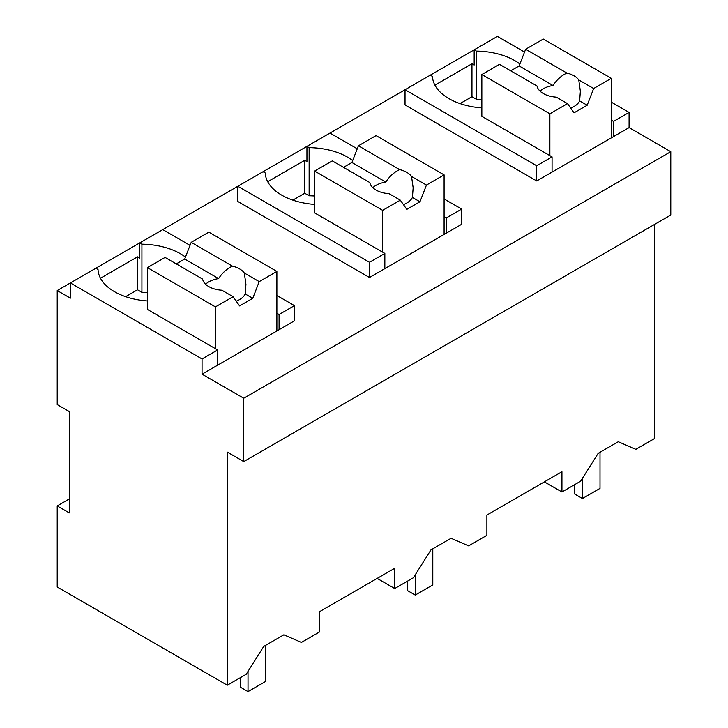<?xml version="1.0" encoding="UTF-8"?>
<svg xmlns="http://www.w3.org/2000/svg" width="728" height="728" viewBox="0 0 728 728"><rect width="100%" height="100%" fill="white"/><g stroke="black" fill="none" stroke-linecap="round" stroke-linejoin="round"><path stroke-width="1.09" d="M276.886 295.486L294.44 305.624L294.44 320.83L202.047 374.165L243.744 398.234L243.744 461.588L670.779 215.042L670.779 151.688L629.083 127.618L629.083 112.412L611.311 102.157M524.542 52.061L497.424 36.4L263.054 171.708L265.247 172.973A56.247 32.478 0 0 0 314.623 204.413M654.326 224.543L654.326 438.656L635.835 449.331L618.281 441.732L598.161 453.344L580.607 481.217L561.934 491.991L561.934 471.726L486.886 515.051L486.886 535.326L468.623 545.873L451.069 538.265L430.949 549.886L413.386 577.759L394.722 588.533L394.722 568.268L319.674 611.593L319.674 631.868L301.41 642.415L283.847 634.807L263.727 646.428L246.173 674.301L227.291 685.203L57.221 587.014L57.221 505.933L69.287 512.903L69.287 411.538L57.221 404.577L57.221 290.545L70.388 298.152L70.388 282.946L57.221 290.545M444.098 198.944L461.652 209.082L461.652 224.288L384.848 268.632L384.848 253.426L369.487 262.298L237.819 186.277L70.388 282.946L202.047 358.959L202.047 374.165M185.467 257.093A56.247 32.478 0 0 0 141.924 244.18L139.731 242.915L139.731 258.112L137.537 256.848L100.482 278.242M670.779 151.688L243.744 398.234M629.083 127.618L536.7 180.953L405.032 104.941L405.032 89.735L536.7 165.757L536.7 180.953M519.901 64.019A56.247 32.478 0 0 0 476.358 51.096L474.165 49.832L474.165 65.029L471.962 63.764L434.916 85.158M352.689 160.551A56.247 32.478 0 0 0 309.136 147.638L306.943 146.374L306.943 161.571L304.75 160.306L267.704 181.7M384.848 268.632L369.487 277.495L237.819 201.483L237.819 186.277L263.054 171.708M629.083 112.412L613.504 121.412L613.504 136.618M611.311 120.147L613.504 121.412M227.291 685.203L227.291 452.088L243.744 461.588M544.38 481.863L561.934 491.991M377.168 578.405L394.722 588.533M95.841 268.25L98.034 269.515A56.247 32.478 0 0 0 147.411 300.955M137.537 256.848L137.537 289.789L125.616 296.669M137.537 289.789L141.924 292.319L141.924 244.18M190.026 245.345L162.772 229.611M294.44 305.624L279.079 314.496L279.079 329.693M217.636 365.174L217.636 349.968L202.047 358.959M536.7 165.757L552.061 156.884L552.061 172.09M430.275 75.166L432.468 76.431A56.247 32.478 0 0 0 481.845 107.88M471.962 63.764L471.962 96.706L460.041 103.585M471.962 96.706L476.358 99.245L476.358 51.096M304.75 160.306L304.75 193.248L292.829 200.127M304.75 193.248L309.136 195.777L309.136 147.638M357.248 148.803L329.984 133.069M461.652 209.082L446.291 217.954L446.291 233.16M369.487 262.298L369.487 277.495M481.845 99.472A56.247 32.478 0 0 0 476.358 99.245M217.636 349.968L147.411 309.427L147.411 267.613L215.433 306.888L215.433 348.703M69.287 498.962L57.221 505.933M147.411 292.556A56.247 32.478 0 0 0 141.924 292.319M276.886 313.222L279.079 314.496M552.061 156.884L481.845 116.343L481.845 74.538L549.868 113.814L549.868 155.619M384.848 253.426L314.623 212.885L314.623 171.071L382.655 210.347L382.655 252.161M314.623 196.014A56.247 32.478 0 0 0 309.136 195.777M444.098 216.689L446.291 217.954M600.009 452.279L600.009 488.379L582.455 498.516L574.774 494.085L574.774 484.584M582.455 498.516L582.455 478.278M432.796 548.821L432.796 584.921L415.242 595.058L407.562 590.626L407.562 581.126M415.242 595.058L415.242 574.82M265.584 645.363L265.584 681.463L248.021 691.6L240.34 687.168L240.34 677.668M248.021 691.6L248.021 671.362M549.868 113.814L567.521 103.613L574.01 112.84L587.178 105.232L593.657 88.525L611.311 78.333L611.311 137.883M611.311 78.333L543.288 39.057L525.625 49.258L519.146 65.957L510.728 70.825M593.657 88.525L578.76 79.925A21.722 12.54 0 0 0 574.01 75.803A21.722 12.54 0 0 0 566.857 73.055L525.625 49.258M578.76 79.925L580.371 91.273L579.625 100.883A21.722 12.54 180 0 1 570.661 108.081M587.178 105.232L579.625 100.883M567.521 103.613L556.31 97.142A21.722 12.54 0 0 1 543.288 93.539A21.722 12.54 0 0 1 537.046 86.022L499.499 64.337L481.845 74.538M566.857 73.055C561.388 75.603 556.774 79.752 553.025 85.522L519.146 65.957M553.025 85.522A21.722 12.54 0 0 0 540.049 91.155M382.655 210.347L400.309 200.154L406.788 209.382L419.956 201.774L426.444 185.067L444.098 174.875L444.098 234.425M444.098 174.875L376.067 135.599L358.413 145.791L351.933 162.499L343.507 167.367M426.444 185.067L411.538 176.467A21.722 12.54 0 0 0 406.788 172.345A21.722 12.54 0 0 0 399.645 169.597L358.413 145.791M411.538 176.467L413.158 187.815L412.412 197.424A21.722 12.54 180 0 1 403.449 204.623M419.956 201.774L412.412 197.424M400.309 200.154L389.089 193.675A21.722 12.54 0 0 1 376.067 190.081A21.722 12.54 0 0 1 369.833 182.564L332.286 160.879L314.623 171.071M399.645 169.597C394.176 172.145 389.562 176.294 385.804 182.064L351.933 162.499M385.804 182.064A21.722 12.54 0 0 0 372.836 187.697M215.433 306.888L233.096 296.696L239.576 305.915L252.743 298.316L259.223 281.609L276.886 271.417L276.886 330.967M276.886 271.417L208.854 232.141L191.2 242.333L184.712 259.041L176.294 263.9M259.223 281.609L244.326 273.009A21.722 12.54 0 0 0 239.576 268.887A21.722 12.54 0 0 0 232.432 266.139L191.2 242.333M244.326 273.009L245.937 284.357L245.2 293.957A21.722 12.54 180 0 1 236.236 301.164M252.743 298.316L245.2 293.957M233.096 296.696L221.876 290.217A21.722 12.54 0 0 1 208.854 286.623A21.722 12.54 0 0 1 202.621 279.097L165.065 257.421L147.411 267.613M232.432 266.139C226.963 268.678 222.349 272.836 218.591 278.596L184.712 259.041M218.591 278.596A21.722 12.54 0 0 0 205.614 284.229"/></g></svg>
